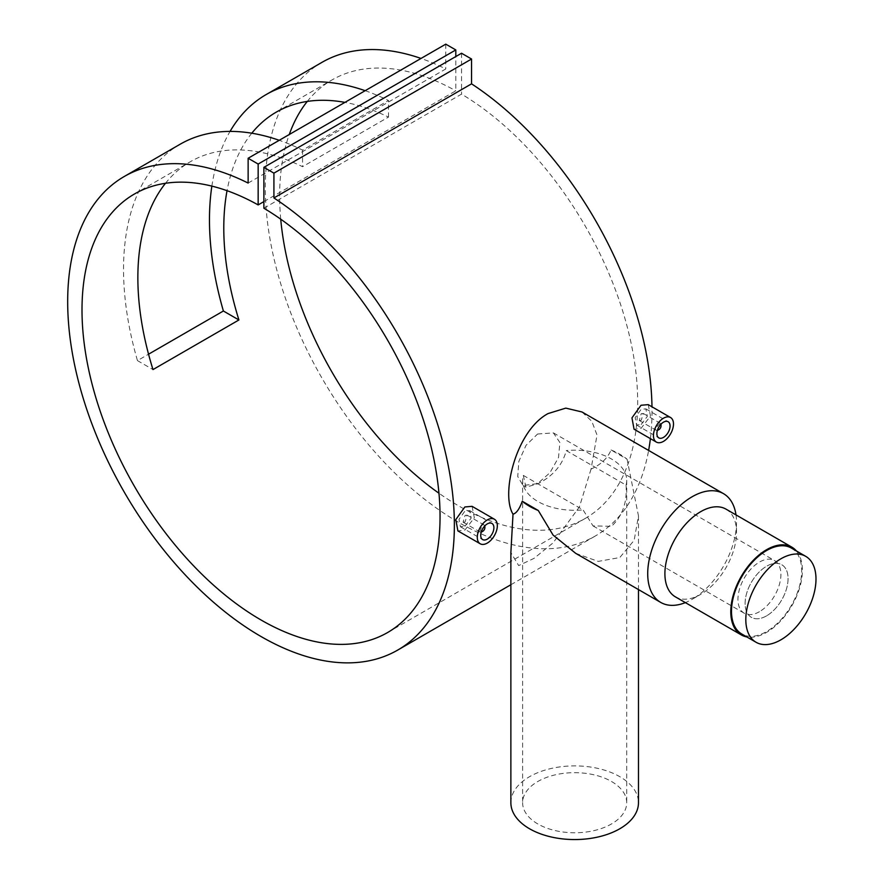 <?xml version="1.0" encoding="UTF-8"?>
<svg xmlns="http://www.w3.org/2000/svg" width="883" height="883" viewBox="0 0 883 883"><rect width="100%" height="100%" fill="white"/><g stroke="black" fill="none" stroke-linecap="round" stroke-linejoin="round"><path stroke-width="0.66" stroke-dasharray="4.42 3.31" d="M766.587 615.848A30.386 17.539 -60 0 1 751.4 617.349A30.386 17.539 -60 0 1 746.742 593.012A30.386 17.539 -60 0 1 766.587 566.235A30.386 17.539 -60 0 1 781.775 564.734A30.386 17.539 -60 0 1 786.433 589.071A30.386 17.539 -60 0 1 766.587 615.848A30.386 17.539 -60 0 1 751.4 617.349A30.386 17.539 -60 0 1 746.742 593.012A30.386 17.539 -60 0 1 766.587 566.235A30.386 17.539 -60 0 1 781.775 564.734A30.386 17.539 -60 0 1 786.433 589.071A30.386 17.539 -60 0 1 766.587 615.848M759.424 611.709A30.386 17.539 -60 0 1 744.237 613.221A30.386 17.539 -60 0 1 739.579 588.873A30.386 17.539 -60 0 1 759.424 562.096A30.386 17.539 -60 0 1 774.612 560.595A30.386 17.539 -60 0 1 779.27 584.943A30.386 17.539 -60 0 1 759.424 611.709M791.4 548.067A49.625 28.653 -60 0 1 799.005 587.835A49.625 28.653 -60 0 1 766.587 631.555A49.625 28.653 -60 0 1 741.775 634.016M465.087 521.985L463.078 522.195L465.087 515.374L467.129 515.175L465.087 521.985M481.235 532.085A4.051 2.34 -60 0 1 479.988 531.952A4.051 2.34 -60 0 1 479.359 528.707A4.051 2.34 -60 0 1 482.008 525.142A4.051 2.34 -60 0 1 484.039 524.944A4.051 2.34 -60 0 1 484.767 525.959M481.39 531.577A3.035 1.755 -60 0 1 480.694 529.215A3.035 1.755 -60 0 1 482.725 526.378A3.035 1.755 -60 0 1 484.414 526.345M464.999 526.235L471.18 518.078L469.712 510.595L464.999 511.014L459.005 519.281L460.396 526.732L464.999 526.235M472.074 506.334L474.337 517.747L464.855 530.12L457.891 530.893M641.246 420.286L639.237 420.485L641.246 413.663L643.288 413.476L641.246 420.286M660.925 424.248A4.051 2.34 120 0 0 660.197 423.233A4.051 2.34 120 0 0 658.166 423.432A4.051 2.34 120 0 0 655.517 427.008A4.051 2.34 120 0 0 656.146 430.253A4.051 2.34 120 0 0 657.394 430.374M660.572 424.646A3.035 1.755 120 0 0 658.884 424.679A3.035 1.755 120 0 0 656.853 427.515A3.035 1.755 120 0 0 657.548 429.866M641.157 424.524L647.338 416.379L645.87 408.884L641.157 409.315L635.164 417.582L636.555 425.021L641.157 424.524M648.232 404.635L650.495 416.036L641.014 428.41L634.049 429.193M523.299 475.385L525.959 487.195L537.868 483.796C553.1 475.992 562.57 464.922 566.268 450.584L626.047 485.098C627.305 502.35 622.46 516.08 611.477 526.301L593.012 525.904L583.078 509.899L523.299 475.385A52.053 30.055 0 0 0 522.615 480.242A52.053 30.055 0 0 0 537.868 501.489A52.053 30.055 0 0 0 583.078 509.899M626.047 485.098A52.053 30.055 0 0 0 626.72 480.242A52.053 30.055 0 0 0 611.477 458.994A52.053 30.055 0 0 0 566.268 450.584M537.868 823.971A52.053 30.055 180 0 1 522.615 802.724A52.053 30.055 180 0 1 554.756 774.954A52.053 30.055 180 0 1 611.477 781.477A52.053 30.055 180 0 1 626.72 802.724A52.053 30.055 180 0 1 594.59 830.484A52.053 30.055 180 0 1 537.868 823.971M510.871 802.724A63.797 36.832 180 0 1 550.252 768.696A63.797 36.832 180 0 1 619.789 776.676A63.797 36.832 180 0 1 638.475 802.724M611.069 449.988A63.797 36.832 180 0 1 619.789 454.193A63.797 36.832 180 0 1 627.073 459.226L611.069 449.988C607.659 458.156 600.992 464.524 591.047 469.105L597.018 435.021L591.831 421.323L582.018 411.986M575.683 553.321L598.199 561.4L619.789 557.548L634.171 540.275L638.475 515.893L627.073 459.226M726.025 509.149A50.64 29.238 -60 0 1 736.51 532.339A50.64 29.238 -60 0 1 700.705 594.347A50.64 29.238 -60 0 1 675.385 596.853M735.992 514.91A62.792 36.247 -60 0 1 736.51 522.416A62.792 36.247 -60 0 1 692.117 599.314L700.705 594.347L692.106 599.314A62.792 36.247 -60 0 1 685.363 602.614M796.433 550.97A50.64 29.238 -60 0 1 798.133 592.394A50.64 29.238 -60 0 1 766.587 632.383A50.64 29.238 -60 0 1 746.808 636.919M537.57 434.017L553.409 432.891L559.888 442.538L558.531 457.493L549.932 472.758L537.57 483.63L523.034 485.507L517.747 476.555L518.829 461.434L526.036 445.33L537.57 434.017M365.165 90.684A273.432 157.869 60 0 1 388.487 100.496L302.56 150.11A273.432 157.869 -120 0 0 279.238 140.298M180.165 144.216A273.432 157.869 -120 0 0 137.461 360.617L148.554 354.204M211.865 186.114A273.432 157.869 60 0 1 230.055 131.412M248.134 183.068L445.772 68.951A273.432 157.869 -120 0 0 421.025 58.444M321.953 62.362A273.432 157.869 -120 0 0 321.953 378.09A273.432 157.869 -120 0 0 595.385 535.959A273.432 157.869 -120 0 0 648.619 450.44M650.396 438.63A273.432 157.869 -120 0 0 651.985 406.798M591.047 469.105L579.414 506.908L553.067 542.89L534.038 558.365L518.663 565.584L510.871 552.537M165.485 183.289A253.178 146.17 60 0 1 190.287 161.755A253.178 146.17 60 0 1 302.56 166.688L388.487 117.086A253.178 146.17 -120 0 0 344.933 102.373M251.787 133.212A253.178 146.17 -120 0 0 227.041 190.684M263.885 208.222L461.533 94.117A253.178 146.17 60 0 1 624.601 317.383A253.178 146.17 60 0 1 585.252 518.42A253.178 146.17 60 0 1 438.961 493.244M263.885 201.611L455.805 90.817L455.805 56.556M280.728 219.183A253.178 146.17 60 0 1 289.26 134.514M307.273 101.424A253.178 146.17 60 0 1 332.074 79.9A253.178 146.17 60 0 1 455.805 90.817M461.533 53.245L461.533 94.117M445.772 44.15L445.772 68.951M658.166 430.054A4.051 2.34 120 0 0 661.036 425.087M484.877 526.798A4.051 2.34 -60 0 1 482.008 531.754M388.487 117.086L388.487 100.496M137.461 360.617L152.991 369.58M302.56 150.11L302.56 166.688M593.012 525.904L744.237 613.221M553.409 432.891L774.612 560.595M463.078 522.195L479.988 531.952M469.712 510.595L491.963 523.442M639.237 420.485L656.146 430.253M645.87 408.884L668.122 421.732M522.615 480.242L522.615 802.724M638.475 515.893L638.475 589.579M510.871 584.745L595.385 535.959M387.615 632.526L585.252 518.42M134.437 194.006L190.287 161.755M276.224 112.152L332.074 79.9M525.959 487.195L523.034 485.507M736.51 532.339L736.51 522.416M626.72 480.242L626.72 802.724M636.555 425.021L658.806 437.869M643.288 413.476L660.197 423.233M460.396 526.732L482.648 539.579M467.129 515.175L484.039 524.944"/><path stroke-width="1.32" d="M780.903 639.822A49.625 28.653 -60 0 1 756.091 642.283A49.625 28.653 -60 0 1 748.486 602.526A49.625 28.653 -60 0 1 780.903 558.796A49.625 28.653 -60 0 1 805.715 556.334A49.625 28.653 -60 0 1 813.32 596.102A49.625 28.653 -60 0 1 780.903 639.822M756.091 642.283L741.775 634.016A49.625 28.653 -60 0 1 734.17 594.248A49.625 28.653 -60 0 1 766.587 550.528A49.625 28.653 -60 0 1 791.4 548.067L805.715 556.334M484.414 526.345A3.035 1.755 -60 0 1 484.877 527.626A3.035 1.755 -60 0 1 482.725 531.345L482.008 531.754A4.051 2.34 -60 0 1 481.235 532.085M482.008 531.754L482.725 531.345A3.035 1.755 -60 0 1 481.39 531.577M487.306 523.895A9.316 5.375 -60 0 1 491.963 523.442A9.316 5.375 -60 0 1 493.398 530.904A9.316 5.375 -60 0 1 487.306 539.116A9.316 5.375 -60 0 1 482.648 539.579A9.316 5.375 -60 0 1 481.224 532.107A9.316 5.375 -60 0 1 487.306 523.895M480.22 543.785L457.891 530.893L455.805 519.59L464.855 506.963L472.074 506.334L494.403 519.226A14.183 8.19 -60 0 1 496.566 530.595A14.183 8.19 -60 0 1 487.306 543.078A14.183 8.19 -60 0 1 480.22 543.785A14.183 8.19 -60 0 1 478.045 532.427A14.183 8.19 -60 0 1 487.306 519.932A14.183 8.19 -60 0 1 494.403 519.226M657.394 430.374A4.051 2.34 120 0 0 658.166 430.054L658.884 429.635A3.035 1.755 120 0 0 661.036 425.915A3.035 1.755 120 0 0 660.572 424.646M657.548 429.866A3.035 1.755 120 0 0 658.884 429.635L658.166 430.054M663.464 437.405A9.316 5.375 120 0 0 669.557 429.204A9.316 5.375 120 0 0 668.122 421.732A9.316 5.375 120 0 0 663.464 422.195A9.316 5.375 120 0 0 657.382 430.407A9.316 5.375 120 0 0 658.806 437.869A9.316 5.375 120 0 0 663.464 437.405M656.378 442.085L634.049 429.193L631.963 417.88L641.014 405.264L648.232 404.635L670.561 417.527A14.183 8.19 120 0 0 663.464 418.222A14.183 8.19 120 0 0 654.204 430.716A14.183 8.19 120 0 0 656.378 442.085A14.183 8.19 120 0 0 663.464 441.379A14.183 8.19 120 0 0 672.725 428.884A14.183 8.19 120 0 0 670.561 417.527M538.277 510.495A63.797 36.832 180 0 1 529.557 506.29A63.797 36.832 180 0 1 522.272 501.257L538.277 510.495L553.089 535.098L575.683 553.321L660.716 602.416A62.792 36.247 -60 0 1 651.091 552.107A62.792 36.247 -60 0 1 692.106 496.776A62.792 36.247 -60 0 1 723.508 493.663A62.792 36.247 -60 0 1 735.992 514.91M638.475 589.579L638.475 802.724A63.797 36.832 180 0 1 599.082 836.753A63.797 36.832 180 0 1 529.557 828.773A63.797 36.832 180 0 1 510.871 802.724L510.871 552.537L513.012 514.16C516.323 513.387 519.414 509.094 522.272 501.257M746.808 636.919A50.64 29.238 -60 0 1 741.267 634.888L675.385 596.853A50.64 29.238 -60 0 1 667.625 556.279A50.64 29.238 -60 0 1 700.705 511.665A50.64 29.238 -60 0 1 726.025 509.149L791.908 547.184A50.64 29.238 -60 0 1 796.433 550.97M685.363 602.614A62.792 36.247 -60 0 1 660.716 602.416M741.267 634.888A50.64 29.238 -60 0 1 733.508 594.314A50.64 29.238 -60 0 1 766.587 549.701A50.64 29.238 -60 0 1 791.908 547.184M723.508 493.663L582.018 411.986L565.804 408.123L548.023 413.586C515.97 430.816 500.573 494.105 513.012 514.16M279.238 140.298A273.432 157.869 -120 0 0 180.165 144.216L124.304 176.468A273.432 157.869 -120 0 0 124.304 492.195A273.432 157.869 -120 0 0 397.736 650.065A273.432 157.869 -120 0 0 442.019 439.248A273.432 157.869 -120 0 0 273.918 197.947L471.555 83.841L471.555 59.029L461.533 53.245L263.885 167.351L263.885 208.222A253.178 146.17 60 0 1 426.964 431.489A253.178 146.17 60 0 1 387.615 632.526A253.178 146.17 60 0 1 134.437 486.345A253.178 146.17 60 0 1 134.437 194.006A253.178 146.17 60 0 1 258.156 204.922L263.885 201.611M148.554 354.204L223.388 311.004A273.432 157.869 60 0 1 211.865 186.114M230.055 131.412A273.432 157.869 60 0 1 266.092 94.602A273.432 157.869 60 0 1 365.165 90.684M421.025 58.444A273.432 157.869 -120 0 0 321.953 62.362L266.092 94.602M648.619 450.44A273.432 157.869 -120 0 0 650.396 438.63M651.985 406.798A273.432 157.869 -120 0 0 471.555 83.841M258.156 204.922L258.156 164.05L248.134 158.256L248.134 183.068A273.432 157.869 -120 0 0 124.304 176.468M227.041 190.684A253.178 146.17 -120 0 0 238.918 319.966L152.991 369.58A253.178 146.17 60 0 1 165.485 183.289M344.933 102.373A253.178 146.17 -120 0 0 276.224 112.152A253.178 146.17 -120 0 0 251.787 133.212M438.961 493.244A253.178 146.17 60 0 1 280.728 219.183M289.26 134.514A253.178 146.17 60 0 1 307.273 101.424M273.918 197.947L273.918 173.145L471.555 59.029M273.918 173.145L263.885 167.351M455.805 56.556L455.805 49.934L445.772 44.15L248.134 158.256M258.156 164.05L455.805 49.934M661.036 425.915L661.036 425.087A4.051 2.34 120 0 0 660.925 424.248M484.767 525.959A4.051 2.34 -60 0 1 484.877 526.798L484.877 527.626M223.388 311.004L238.918 319.966M397.736 650.065L510.871 584.745"/></g></svg>

